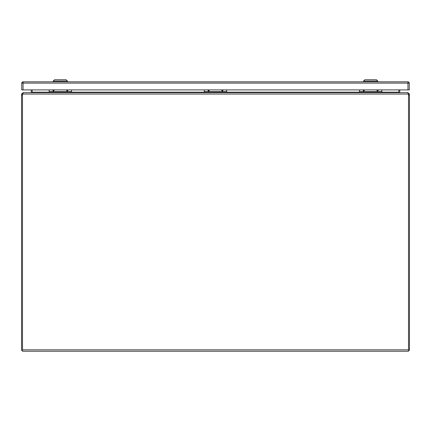 <?xml version="1.0" encoding="UTF-8"?>
<svg xmlns="http://www.w3.org/2000/svg" width="431" height="431" viewBox="0 0 431 431"><rect width="100%" height="100%" fill="white"/><g stroke="black" fill="none" stroke-linecap="round" stroke-linejoin="round"><path stroke-width="0.65" d="M377.739 89.907A0.286 0.286 0 0 1 377.529 90.381A0.286 0.286 0 0 1 377.319 89.907M378.499 89.907L377.529 91.086L376.559 89.907M364.001 89.907A0.286 0.286 0 0 1 363.791 90.381A0.286 0.286 0 0 1 363.581 89.907M364.761 89.907L363.791 91.086L362.821 89.907M359.465 89.907L359.465 91.636L381.855 91.636L381.855 89.907M381.855 91.636L381.855 92.643M359.465 92.643L359.465 91.636M359.465 91.911L381.855 91.911M408.055 93.575L408.518 94.044L408.518 95.294L409.45 95.294L409.45 350.317L408.518 350.317M409.45 95.294L409.45 94.044L408.518 94.044M409.45 94.044L408.055 92.972M408.055 92.643L407.602 92.643M381.855 92.18L398.82 92.18A1.395 1.395 0 0 0 398.82 92.212L398.82 89.907M399.311 92.487L400.216 92.643M399.779 92.331A0.463 0.463 0 0 1 399.752 92.18L399.752 89.907M22.482 94.044L21.55 94.044L21.55 95.294L22.482 95.294L22.482 94.044L22.945 93.575M22.482 350.317L21.55 350.317L21.55 95.294M22.945 92.972L21.55 94.044M32.18 92.212A1.395 1.395 0 0 0 32.18 92.18L31.054 92.643M23.398 92.643L22.945 92.643M30.784 92.643L31.689 92.487M31.247 89.907L31.247 92.18A0.463 0.463 0 0 1 31.221 92.331M22.671 94.044A4.035 4.035 0 0 0 22.482 95.273L22.482 351.243L408.518 351.243L408.518 95.273A4.035 4.035 0 0 0 408.329 94.044L407.726 92.643L23.274 92.643L22.671 94.044L408.329 94.044L408.243 93.619M398.82 92.212L399.946 92.643M49.145 92.18L32.18 92.18L32.18 89.907M67.462 81.825L67.462 81.05L53.239 81.05L53.239 81.825M67.462 81.05L66.169 79.757L54.532 79.757L53.239 81.05M377.772 81.825L377.772 81.05L363.548 81.05L363.548 81.825M377.772 81.05L376.478 79.757L364.841 79.757L363.548 81.05M222.579 89.907A0.286 0.286 0 0 1 222.369 90.381A0.286 0.286 0 0 1 222.159 89.907M223.339 89.907L222.369 91.086L221.399 89.907M208.841 89.907A0.286 0.286 0 0 1 208.631 90.381A0.286 0.286 0 0 1 208.421 89.907M209.601 89.907L208.631 91.086L207.661 89.907M204.305 89.907L204.305 91.636L226.695 91.636L226.695 89.907M226.695 91.636L226.695 92.643M204.305 92.643L204.305 91.636M204.305 91.911L226.695 91.911M67.419 89.907A0.286 0.286 0 0 1 67.209 90.381A0.286 0.286 0 0 1 66.999 89.907M68.179 89.907L67.209 91.086L66.239 89.907M53.681 89.907A0.286 0.286 0 0 1 53.471 90.381A0.286 0.286 0 0 1 53.261 89.907M54.441 89.907L53.471 91.086L52.501 89.907M49.145 89.907L49.145 91.636L71.535 91.636L71.535 89.907M71.535 91.636L71.535 92.643M49.145 92.643L49.145 91.636M49.145 91.911L71.535 91.911M23.048 89.907L407.963 89.907L407.963 83.118L23.048 83.118L23.048 89.907L21.755 89.907L21.755 83.118L23.048 83.118L23.048 81.825L407.963 81.825L407.963 83.118L409.256 83.118L409.256 89.907L407.963 89.907M23.048 81.825A1.293 1.293 0 0 0 21.755 83.118A1.293 1.293 0 0 1 23.048 81.825M409.256 83.118A1.293 1.293 0 0 0 407.963 81.825A1.293 1.293 0 0 1 409.256 83.118M408.518 349.848L22.482 349.848M71.535 92.18L204.305 92.18M226.695 92.18L359.465 92.18"/></g></svg>
